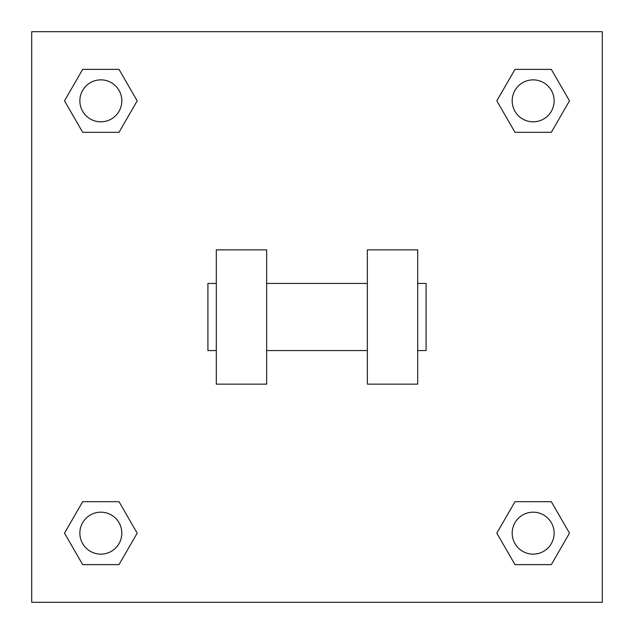<?xml version="1.0" encoding="UTF-8"?>
<svg xmlns="http://www.w3.org/2000/svg" width="634" height="634" viewBox="0 0 634 634"><rect width="100%" height="100%" fill="white"/><g stroke="black" fill="none" stroke-linecap="round" stroke-linejoin="round"><path stroke-width="0.95" d="M496.818 533.154L514.99 501.692L551.326 501.692L569.49 533.154L551.326 564.625L514.99 564.625L496.818 533.154L514.99 501.692L551.326 501.692L514.99 501.692M551.326 564.625L514.99 564.625L551.326 564.625L569.49 533.154M554.132 533.154A20.977 20.977 0 0 0 522.67 514.99A20.977 20.977 0 0 0 522.67 551.326A20.977 20.977 0 0 0 554.132 533.154M64.51 533.154L82.674 501.692L119.01 501.692L137.182 533.154L119.01 564.625L82.674 564.625L64.51 533.154L82.674 501.692L119.01 501.692L82.674 501.692M119.01 564.625L82.674 564.625L119.01 564.625L137.182 533.154M121.823 533.154A20.977 20.977 0 0 0 90.353 514.99A20.977 20.977 0 0 0 90.353 551.326A20.977 20.977 0 0 0 121.823 533.154M496.818 100.846L514.99 69.375L551.326 69.375L569.49 100.846L551.326 132.308L514.99 132.308L496.818 100.846L514.99 69.375L551.326 69.375L514.99 69.375M551.326 132.308L514.99 132.308L551.326 132.308L569.49 100.846M554.132 100.846A20.977 20.977 0 0 0 522.67 82.674A20.977 20.977 0 0 0 522.67 119.01A20.977 20.977 0 0 0 554.132 100.846M64.51 100.846L82.674 69.375L119.01 69.375L137.182 100.846L119.01 132.308L82.674 132.308L64.51 100.846L82.674 69.375L119.01 69.375L82.674 69.375M119.01 132.308L82.674 132.308L119.01 132.308L137.182 100.846M121.823 100.846A20.977 20.977 0 0 0 90.353 82.674A20.977 20.977 0 0 0 90.353 119.01A20.977 20.977 0 0 0 121.823 100.846M602.3 31.7L602.3 602.3L31.7 602.3L31.7 31.7L602.3 31.7M367.348 249.867L367.348 384.133L417.695 384.133L417.695 249.867L367.348 249.867M266.652 384.133L266.652 249.867L216.305 249.867L216.305 384.133L266.652 384.133M417.695 350.562L426.088 350.562L426.088 283.438L417.695 283.438M216.305 283.438L207.912 283.438L207.912 350.562L216.305 350.562M367.348 283.438L266.652 283.438M367.348 350.562L266.652 350.562"/></g></svg>
